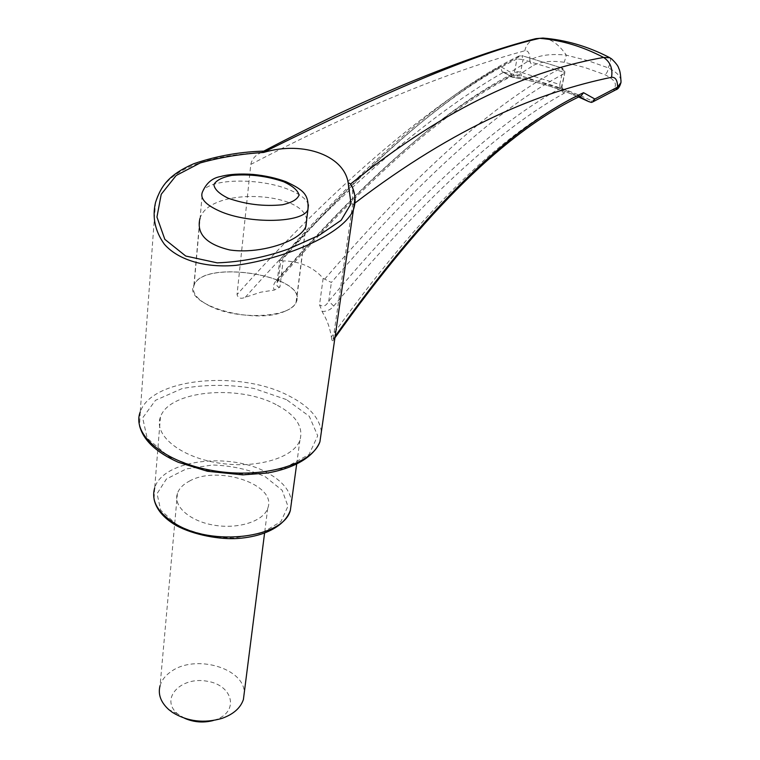 <?xml version="1.0" encoding="UTF-8"?>
<svg xmlns="http://www.w3.org/2000/svg" width="760" height="760" viewBox="0 0 760 760"><rect width="100%" height="100%" fill="white"/><g stroke="black" fill="none" stroke-linecap="round" stroke-linejoin="round"><path stroke-width="0.57" stroke-dasharray="3.8 2.85" d="M189.316 481.166C218.025 464.664 277.58 484.756 267.729 508.307C263.549 521.132 238.64 529.35 214.206 525.217C189.706 521.255 172.824 506.112 177.431 493.354C179.17 488.481 183.131 484.414 189.316 481.166M177.431 493.354L160.066 685.681C161.766 680.086 165.518 675.327 171.314 671.413C195.348 653.952 244.406 668.059 244.264 692.759M184.661 718.304L177.46 713.725C159.619 698.62 180.975 676.333 206.853 681.188C233.044 684.95 239.818 711.892 215.108 719.957L213.294 720.518M321.375 431.67C319.589 417.848 308.721 405.878 288.791 395.789C240.027 369.94 151.259 377.701 140.22 412.024L155.534 202.435C163.865 167.817 211.707 155.068 260.832 152.674L259.35 153.472C254.742 155.933 251.902 159.581 250.8 164.407L237.034 294.576C238.146 298.281 240.901 299.183 245.28 297.274L260.851 292.173L274.36 290.044L279.937 287.033L283.1 260.908C291.223 260.993 298.756 262.523 305.71 265.477C312.616 268.517 318.421 272.821 323.142 278.378L331.369 282.463C421.277 177.669 498.902 108.043 564.224 73.587C564.357 71.022 563.312 69.188 561.089 68.115C494.903 102.457 416.034 172.881 324.51 279.376M321.955 311.534C326.866 311.486 330.78 309.672 333.706 306.08C422.056 200.364 498.911 129.399 564.271 93.186L565.174 90.203L577.98 95.826C502.892 131.271 420.688 211.65 331.351 336.946C330.011 328.092 327.151 320.055 322.781 312.816L319.523 304.808L323.142 278.378M331.351 336.946C331.749 339.929 332.253 341.221 332.88 340.841L352.592 204.905L352.63 188.537L355.024 197.857M245.28 297.274C345.933 183.834 438.767 108.946 503.623 72.21L512.059 77.045C534.185 80.76 556.386 87.419 578.683 97.043M503.623 72.21L521.436 75.914L565.174 90.203L562.466 88.986L561.83 85.662L561.25 87.789C495.349 123.804 417.848 194.921 328.748 301.131C326.211 306.014 323.133 307.24 319.523 304.808M579.481 96.634L577.98 95.826M276.127 404.624C238.155 384.19 168.72 390.516 160.427 417.107C153.491 434.786 179.464 456.674 217.607 462.868C255.664 469.291 293.816 458.023 299.934 440.202C303.696 426.825 295.763 414.96 276.127 404.624M510.387 76.028L512.677 75.686L514.302 72.931L517.446 71.659L516.667 74.984L510.387 76.028C443.65 109.725 365.636 177.868 276.345 280.459C273.41 283.898 272.745 287.09 274.36 290.044M250.8 164.407C376.399 98.971 463.961 67.421 524.827 50.758C528.19 50.34 529.9 53.428 529.948 60.002L510.52 72.304L500.384 66.453C434.483 103.141 339.682 179.094 237.034 294.576M503.509 72.19L502.028 71.535L500.384 66.453M578.094 95.874L581.276 95.731M333.298 339.007L335.151 336.309M276.345 280.459L278.644 280.278L278.549 278.777C368.666 175.313 447.25 106.694 514.302 72.931L517 58.938C449.777 91.808 371.032 158.954 280.763 260.376L279.765 259.892L277.029 282.739L278.549 278.777L280.763 260.376M279.937 287.033C277.352 287.156 276.374 285.731 277.029 282.739L278.644 280.278C367.925 177.697 445.93 109.497 512.677 75.686L518.453 75.212M564.271 93.186C562.125 92.064 561.117 90.269 561.25 87.789L564.756 73.283C565.117 70.775 564.186 68.998 561.944 67.972L562.457 71.801L564.756 73.283L561.896 86.877L562.552 89.138M333.706 306.08L328.748 301.131L331.369 282.463M283.1 260.908L281.456 260.594C373.065 157.31 452.931 89.034 521.075 55.774L518.709 56.088L517 58.938L523.051 59.584L521.864 55.622L561.944 67.972L521.864 55.622M560.091 88.16L559.797 84.521L561.83 85.662M281.456 260.594L279.765 259.892M517.446 71.659L520.6 72.162L523.051 59.584L562.457 71.801L559.797 84.521L520.6 72.162L521.436 75.914M260.832 152.674L266.114 151.069M352.231 186.969L352.63 188.537M306.641 219.707C303.696 191.397 209.418 186.761 200.089 218.225M588.62 101.564C562.922 89.442 537.348 81.32 511.917 77.188L515.878 76.655L533.719 65.198C541.652 61.455 551.836 60.486 564.271 62.282L584.886 67.516L604.95 74.718C615.429 79.952 618.042 84.968 612.778 89.765L591.755 100.766C566.428 88.882 541.139 80.835 515.878 76.655M591.375 102.41L591.755 100.766M511.907 77.093L510.52 72.304M620.996 80.408C620.122 75.734 615.856 71.544 608.2 67.849L587.556 60.553L566.342 55.176C551.589 53.495 539.457 55.1 529.948 60.002C529.919 62.776 531.173 64.514 533.719 65.198M543.761 38.123C551.808 39.311 559.332 44.992 566.342 55.176L564.271 62.282M609.824 57.731C611.268 59.118 610.726 62.491 608.2 67.849C608.095 70.794 607.012 73.084 604.95 74.718M524.827 50.758C526.129 44.783 529.596 40.793 535.221 38.798L535.847 38.636M354.986 203.053L352.592 204.905M615.695 89.879L612.778 89.765M285.171 311.163C290.995 308.721 294.699 305.7 296.267 302.119C309.234 275.947 203.5 258.438 193.914 285.171C182.286 304.513 254.562 325.555 285.171 311.163M210.311 306.299C196.868 299.554 191.463 292.524 194.085 285.199C203.642 258.552 309.026 276.003 296.096 302.081C291.612 317.519 238.659 320.625 210.311 306.299M177.241 525.131L160.692 510.178L157.064 493.667L166.411 479.019L186.285 468.92L212.6 464.987C231.828 465.68 249.365 469.575 265.192 476.681L282.15 490.295L287.964 506.255L280.934 521.578L261.772 533.054L234.023 538.033C212.971 537.491 194.047 533.197 177.241 525.131M286.397 399.57L253.688 388.398C228.741 384.303 204.868 384.38 182.048 388.607L155.486 400.311L142.661 417.886L147.193 438.226L169.375 457.121L205.114 470.193L246.44 474.269L283.784 468.474L309.044 454.508L317.718 435.784L309.282 416.28L286.397 399.57M160.427 417.107L154.689 487.911C162.934 459.534 230.745 451.725 267.567 472.901C282.264 480.985 290.253 490.608 291.526 501.781M308.455 204.868C306.888 199.424 300.523 194.408 289.37 189.839C260.281 177.441 207.974 178.286 202.435 192.014L194.085 285.199M215.108 719.957L221.996 718.38M177.46 713.725L168.73 709.564M299.934 440.202L296.637 464.36M334.923 337.849L332.88 340.841M279.747 259.882C370.861 157.31 450.519 89.385 518.709 56.088L521.854 55.622M140.22 412.024L139.555 425.733M154.689 487.911L154.071 499.178M267.729 508.307L264.594 532.978M511.898 77.149L502.028 71.535M259.35 153.472L263.777 151.126M296.267 302.119L305.976 226.28M193.914 285.171L199.842 218.937M296.096 302.081L305.719 226.917"/><path stroke-width="1.14" d="M244.264 692.759L243.409 699.475C240.568 707.968 233.434 714.267 221.996 718.38C204.06 723.567 187.53 721.582 172.425 712.395L168.73 709.564C160.702 702.221 157.814 694.26 160.066 685.681M213.294 720.518C203.414 723.045 193.876 722.304 184.661 718.304M355.024 197.857L353.419 209.741C344.451 232.636 289.826 257.678 236.293 265.306C206.188 268.147 178.419 260.404 164.331 244.188C155.021 231.107 152.085 217.189 155.534 202.435C160.835 186.675 167.95 174.98 193.923 163.685C217.531 155.629 241.956 151.411 267.197 151.05L263.606 152.446C240.968 153.919 219.83 157.434 200.174 162.972L176.168 175.493L161.215 194.294L156.95 217.065L164.834 239.352L185.744 256.044L217.208 262.856C241.281 261.944 265.069 257.317 288.562 248.976L319.305 235.21L341.135 220.276L351.053 203.689L348.488 185.554C347.985 183.046 348.688 182.542 350.597 184.034L352.231 186.969M334.923 337.849C424.469 211.555 506.587 130.853 581.276 95.731L583.547 92.691L594.842 99.009L592.714 101.935L591.375 102.41L588.62 101.564L579.481 96.634M335.151 336.309C425.163 209.294 507.965 128.089 583.547 92.691M266 151.126L267.197 151.05M200.089 218.225L199.842 218.937C196.489 233.975 206.425 244.302 229.634 249.935C251.75 253.327 278.977 247.105 294.243 238.193C300.361 234.555 304.276 230.584 305.976 226.28L306.641 219.707M348.488 185.554C346.57 156.009 303.687 140.362 263.606 152.446M543.761 38.123L539.704 38.332C482.229 51.252 391.315 88.682 266.978 150.613L266.114 151.069M263.777 151.126C284.401 140.22 308.702 128.07 336.68 114.674C363.745 101.973 388.341 91.048 410.447 81.918C460.408 61.493 501.999 47.12 535.221 38.798L539.704 38.332C561.393 40.118 582.702 46.493 603.63 57.446C610.289 61.959 612.921 68.571 611.534 77.292C540.408 91.998 457.244 125.03 354.986 203.053M350.597 184.034L351.367 183.407C449.92 104.262 531.686 70.177 603.63 57.446L609.824 57.731M594.842 99.009L617.605 87.096L615.695 89.879M611.534 77.292C615.505 77.007 617.528 80.275 617.605 87.096L620.996 82.488L620.996 80.408M140.22 412.024C131.328 434.501 164.483 462.755 213.902 470.782C263.207 479.094 312.18 464.436 319.922 441.769L321.375 431.67M578.683 97.043L587.66 101.118M291.526 501.781L290.358 510.368C283.67 537.738 212.334 547.086 175.123 523.621C157.738 512.715 150.917 500.811 154.689 487.911M305.719 226.917L307.952 209.475C308.94 194.57 303.677 190.038 286.007 181.707C276.155 178.059 265.202 175.636 253.137 174.43C239.875 173.508 229.045 174.211 220.647 176.519C212.363 177.916 206.292 183.075 202.435 192.014C199.823 198.398 205.504 204.744 219.478 211.042C248.985 224.409 303.648 222.993 307.952 209.475L308.455 204.868M283.774 181.792C266.94 176.016 249.631 173.888 231.847 175.398C222.167 177.289 216.182 180.348 213.902 184.575C214.415 189.211 219.146 193.752 228.105 198.189C245.831 204.421 263.929 206.615 282.406 204.773C292.001 202.597 297.549 199.329 299.041 194.968C297.777 190.342 292.685 185.953 283.774 181.792M351.386 185.184C355.49 193.315 356.174 201.495 353.419 209.741L319.922 441.769C313.699 457.064 294.101 468.407 267.188 473.052L242.801 474.867L207.451 471.276L178.248 462.27C156.114 452.323 143.222 440.144 139.555 425.733M296.637 464.36L290.358 510.368C286.644 520.381 277.818 528.01 263.891 533.235C255.987 536.028 247.237 537.776 237.652 538.489C220.419 539.695 193.838 535.163 175.93 525.378C163.438 517.94 156.151 509.209 154.071 499.178M264.594 532.978L243.409 699.475M592.714 101.935L615.904 89.765C618.022 89.309 619.723 86.877 620.996 82.488C620.797 75.297 620.027 70.547 618.697 68.239C618.317 66.206 615.933 63.061 611.543 58.824L609.007 57.294C587.736 46.322 565.734 39.909 543.001 38.057L535.847 38.636"/></g></svg>
